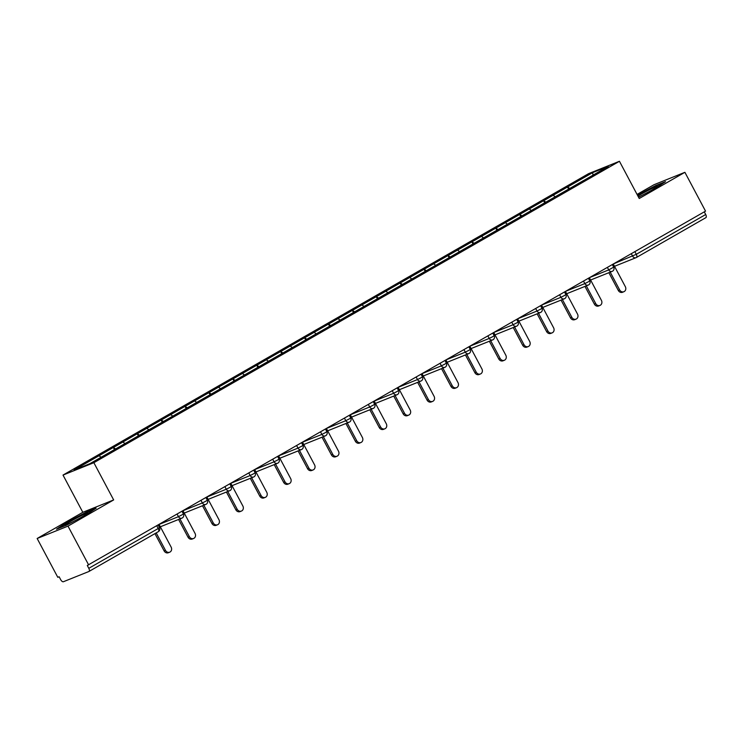 <?xml version="1.0" encoding="UTF-8"?>
<svg xmlns="http://www.w3.org/2000/svg" width="743" height="743" viewBox="0 0 743 743"><rect width="100%" height="100%" fill="white"/><g stroke="black" fill="none" stroke-linecap="round" stroke-linejoin="round"><path stroke-width="1.11" d="M37.15 538.489L67.994 526.118L113.66 499.928L82.817 512.298L37.15 538.489L57.796 577.311L59.143 576.772L60.647 579.605A3.018 1.44 -119.8 0 0 63.415 581.723L88.863 571.516A3.018 1.44 -119.8 0 0 88.946 571.478A3.018 1.44 -119.8 0 0 88.798 568.321L87.284 565.479L705.534 211.133L684.897 172.311L654.054 184.691L637.067 194.425M82.817 512.298L63.016 475.074L588.595 173.648L619.439 161.277L93.859 462.703L63.016 475.074M101.057 457.27L99.042 455.728L74.142 470.003L89.792 463.725L129.245 441.147M99.042 455.728L113.326 447.481L114.45 449.589M115.648 448.948L113.326 447.481M113.595 447.379L137.232 433.773L138.347 435.881M139.545 435.231L137.232 433.773M137.501 433.671L161.138 420.064L162.253 422.163M163.451 421.522L161.138 420.064M161.407 419.953L185.035 406.356L186.159 408.455M187.357 407.814L185.035 406.356M185.313 406.245L208.941 392.648L210.065 394.747M211.263 394.106L208.941 392.648M209.21 392.536L232.847 378.939L233.961 381.038M235.159 380.397L232.847 378.939M233.116 378.828L256.753 365.231L257.867 367.33M259.066 366.689L256.753 365.231M257.022 365.119L280.65 351.523L281.773 353.622M282.972 352.981L280.65 351.523M280.928 351.411L304.556 337.814L305.679 339.913M306.878 339.272L304.556 337.814M304.825 337.703L328.462 324.097L329.576 326.205M330.774 325.564L328.462 324.097M328.731 323.994L352.368 310.388L353.482 312.497M354.68 311.856L352.368 310.388M352.637 310.286L376.274 296.68L377.388 298.788M378.586 298.147L376.274 296.68M376.543 296.578L400.171 282.972L401.294 285.08M402.492 284.439L400.171 282.972M400.44 282.869L424.077 269.263L425.191 271.362M426.398 270.721L424.077 269.263M424.346 269.152L447.983 255.555L449.097 257.654M450.295 257.013L447.983 255.555M448.252 255.443L471.889 241.846L473.003 243.945M474.201 243.305L471.889 241.846M472.158 241.735L495.785 228.138L496.909 230.237M498.107 229.596L495.785 228.138M496.055 228.027L519.691 214.43L520.806 216.529M522.013 215.888L519.691 214.43M519.961 214.318L543.597 200.721L544.712 202.82M545.91 202.18L543.597 200.721M543.867 200.61L567.503 187.013L568.618 189.112M569.816 188.471L567.503 187.013M567.773 186.902L592.673 172.617L608.313 166.339L583.413 180.67M129.245 441.101L583.413 180.623M124.991 443.58L122.948 442.011M148.897 429.872L146.845 428.302M172.803 416.164L170.751 414.594M196.7 402.455L194.657 400.886M220.606 388.747L218.563 387.177M244.512 375.039L242.459 373.469M268.418 361.33L266.365 359.761M292.315 347.622L290.272 346.052M316.221 333.913L314.178 332.344M340.127 320.205L338.074 318.636M364.033 306.497L361.98 304.927M387.93 292.779L385.886 291.21M411.836 279.071L409.792 277.501M435.742 265.362L433.698 263.793M459.648 251.654L457.595 250.085M483.544 237.946L481.501 236.376M507.45 224.237L505.407 222.668M531.356 210.529L529.313 208.959M555.262 196.821L553.21 195.251M634.875 251.663L636.287 254.32L705.701 214.513L704.28 211.857M705.701 214.513A3.018 1.44 60.2 0 1 705.85 217.671A3.018 1.44 60.2 0 1 705.766 217.718L636.519 257.431M593.007 175.125L592.673 172.617M67.994 526.118L88.64 564.94M113.66 499.928L93.859 462.703M619.439 161.277L639.231 198.502L684.897 172.311M638.553 197.211L655.744 188.1L665.524 181.636L655.502 185.648L637.475 195.205M86.095 512.215L66.303 522.7L56.524 529.174L66.545 525.152L86.346 514.658L96.116 508.193L86.095 512.215L86.318 512.633M623.869 291.72L622.513 292.268A3.724 3.26 -111.9 0 1 618.297 290.439L619.643 289.9A3.724 3.26 68.1 0 0 623.869 291.72A3.724 3.26 68.1 0 0 625.318 286.64L613.3 264.044M619.643 289.9L610.217 272.152M618.297 290.439L608.861 272.69M599.963 305.429L598.617 305.977A3.724 3.26 -111.9 0 1 594.391 304.147L595.747 303.608A3.724 3.26 68.1 0 0 599.963 305.429A3.724 3.26 68.1 0 0 601.412 300.358L589.394 277.752M595.747 303.608L586.311 285.86M594.391 304.147L584.964 286.408M576.057 319.137L574.71 319.685A3.724 3.26 -111.9 0 1 570.494 317.855L571.841 317.317A3.724 3.26 68.1 0 0 576.057 319.137A3.724 3.26 68.1 0 0 577.506 314.066L565.488 291.46M571.841 317.317L562.405 299.568M570.494 317.855L561.058 300.116M552.151 332.855L550.804 333.393A3.724 3.26 -111.9 0 1 546.588 331.564L547.935 331.025A3.724 3.26 68.1 0 0 552.151 332.855A3.724 3.26 68.1 0 0 553.6 327.774L541.582 305.169M547.935 331.025L538.499 313.277M546.588 331.564L537.152 313.825M528.254 346.563L526.898 347.102A3.724 3.26 -111.9 0 1 522.682 345.272L524.029 344.733A3.724 3.26 68.1 0 0 528.254 346.563A3.724 3.26 68.1 0 0 529.703 341.483L517.685 318.877M524.029 344.733L514.602 326.994M522.682 345.272L513.246 327.533M504.348 360.271L503.002 360.81A3.724 3.26 -111.9 0 1 498.776 358.98L500.132 358.442A3.724 3.26 68.1 0 0 504.348 360.271A3.724 3.26 68.1 0 0 505.797 355.191L493.779 332.585M500.132 358.442L490.696 340.703M498.776 358.98L489.349 341.241M638.478 197.081A13.077 0.771 -28 0 0 640.206 196.254A13.077 0.771 -28 0 0 642.825 194.954M649.159 191.592A13.077 0.771 -28 0 0 657.434 186.437A13.077 0.771 -28 0 0 651.611 188.703A13.077 0.771 -28 0 0 637.94 196.068M637.68 195.585L655.382 186.205L663.564 182.927M79.761 518.15A13.077 0.771 -28 0 0 88.027 512.995A13.077 0.771 -28 0 0 82.213 515.261A13.077 0.771 -28 0 0 70.046 521.735A13.077 0.771 -28 0 0 65.068 525.208A13.077 0.771 -28 0 0 70.808 522.812A13.077 0.771 -28 0 0 73.418 521.512M58.678 528.31L66.805 522.933L85.984 512.763L94.166 509.484M480.442 373.98L479.096 374.518A3.724 3.26 -111.9 0 1 474.879 372.689L476.226 372.15A3.724 3.26 68.1 0 0 480.442 373.98A3.724 3.26 68.1 0 0 481.891 368.899L469.873 346.294M476.226 372.15L466.79 354.411M474.879 372.689L465.443 354.95M456.536 387.688L455.19 388.227A3.724 3.26 -111.9 0 1 450.973 386.397L452.32 385.858A3.724 3.26 68.1 0 0 456.536 387.688A3.724 3.26 68.1 0 0 457.985 382.608L445.967 360.002M452.32 385.858L442.884 368.119M450.973 386.397L441.537 368.658M432.64 401.396L431.284 401.935A3.724 3.26 -111.9 0 1 427.067 400.106L428.414 399.567A3.724 3.26 68.1 0 0 432.64 401.396A3.724 3.26 68.1 0 0 434.088 396.316L422.07 373.71M428.414 399.567L418.987 381.828M427.067 400.106L417.631 382.366M408.734 415.105L407.387 415.643A3.724 3.26 -111.9 0 1 403.161 413.823L404.508 413.275A3.724 3.26 68.1 0 0 408.734 415.105A3.724 3.26 68.1 0 0 410.182 410.025L398.164 387.419M404.508 413.275L395.081 395.536M403.161 413.823L393.734 396.075M384.828 428.813L383.481 429.352A3.724 3.26 -111.9 0 1 379.255 427.531L380.611 426.984A3.724 3.26 68.1 0 0 384.828 428.813A3.724 3.26 68.1 0 0 386.276 423.733L374.258 401.127M380.611 426.984L371.175 409.244M379.255 427.531L369.828 409.783M360.922 442.522L359.575 443.069A3.724 3.26 -111.9 0 1 355.358 441.24L356.705 440.692A3.724 3.26 68.1 0 0 360.922 442.522A3.724 3.26 68.1 0 0 362.37 437.441L350.352 414.845M356.705 440.692L347.269 422.953M355.358 441.24L345.922 423.491M337.025 456.23L335.669 456.778A3.724 3.26 -111.9 0 1 331.452 454.948L332.799 454.41A3.724 3.26 68.1 0 0 337.025 456.23A3.724 3.26 68.1 0 0 338.474 451.15L326.456 428.553M332.799 454.41L323.363 436.661M331.452 454.948L322.016 437.209M313.119 469.938L311.772 470.486A3.724 3.26 -111.9 0 1 307.546 468.657L308.893 468.118A3.724 3.26 68.1 0 0 313.119 469.938A3.724 3.26 68.1 0 0 314.568 464.867L302.55 442.261M308.893 468.118L299.466 450.369M307.546 468.657L298.11 450.917M289.213 483.656L287.866 484.195A3.724 3.26 -111.9 0 1 283.64 482.365L284.996 481.826A3.724 3.26 68.1 0 0 289.213 483.656A3.724 3.26 68.1 0 0 290.662 478.576L278.644 455.97M284.996 481.826L275.56 464.078M283.64 482.365L274.213 464.626M265.307 497.364L263.96 497.903A3.724 3.26 -111.9 0 1 259.744 496.073L261.09 495.535A3.724 3.26 68.1 0 0 265.307 497.364A3.724 3.26 68.1 0 0 266.756 492.284L254.738 469.678M261.09 495.535L251.654 477.795M259.744 496.073L250.307 478.334M241.41 511.073L240.054 511.611A3.724 3.26 -111.9 0 1 235.837 509.782L237.184 509.243A3.724 3.26 68.1 0 0 241.41 511.073A3.724 3.26 68.1 0 0 242.859 505.992L230.832 483.387M237.184 509.243L227.748 491.504M235.837 509.782L226.401 492.042M217.504 524.781L216.157 525.32A3.724 3.26 -111.9 0 1 211.931 523.49L213.278 522.951A3.724 3.26 68.1 0 0 217.504 524.781A3.724 3.26 68.1 0 0 218.953 519.701L206.935 497.095M213.278 522.951L203.851 505.212M211.931 523.49L202.495 505.751M193.598 538.489L192.251 539.028A3.724 3.26 -111.9 0 1 188.025 537.198L189.381 536.66A3.724 3.26 68.1 0 0 193.598 538.489A3.724 3.26 68.1 0 0 195.047 533.409L183.029 510.803M189.381 536.66L179.945 518.92M188.025 537.198L178.599 519.459M169.692 552.198L168.345 552.736A3.724 3.26 -111.9 0 1 164.129 550.907L165.475 550.368A3.724 3.26 68.1 0 0 169.692 552.198A3.724 3.26 68.1 0 0 171.141 547.117L159.123 524.512M165.475 550.368L156.188 532.907M164.129 550.907L154.934 533.632M613.857 263.719L636.287 254.32A3.018 1.44 60.2 0 1 636.435 257.477A3.018 1.44 60.2 0 1 636.352 257.524A3.018 2.647 -111.9 0 1 632.637 256.186L631.318 253.707M88.798 568.321L158.213 528.505A3.018 1.44 -119.8 0 1 158.361 531.663A3.018 1.44 -119.8 0 1 158.278 531.709L89.03 571.423M88.946 571.478L158.361 531.663A3.018 3.018 0 0 0 159.522 527.632L158.213 528.505L156.792 525.849M589.961 277.427L608.731 269.895L613.699 267.155A3.018 3.018 0 0 1 612.158 271.371A3.018 2.647 -111.9 0 1 608.731 269.895L607.412 267.415M566.055 291.135L584.834 283.603L583.515 281.123M542.149 304.844L560.928 297.311L559.609 294.832M518.242 318.552L537.022 311.02L535.703 308.54M494.346 332.26L513.116 324.728L511.797 322.248M470.44 345.969L489.219 338.436L487.9 335.957M446.534 359.677L465.313 352.145L463.994 349.665M422.628 373.385L441.407 365.853L440.088 363.373M398.722 387.103L417.501 379.562L416.182 377.082M374.825 400.811L393.604 393.279L392.285 390.79M350.919 414.52L369.698 406.988L368.379 404.508M327.013 428.228L345.792 420.696L344.473 418.216M303.107 441.936L321.886 434.404L320.567 431.924M279.21 455.645L297.98 448.113L296.671 445.633M255.304 469.353L274.083 461.821L272.765 459.341M231.398 483.061L250.177 475.529L248.859 473.05M207.492 496.77L226.271 489.238L224.953 486.758M183.595 510.478L202.365 502.946L201.047 500.466M159.689 524.186L178.469 516.654L177.15 514.175M612.446 271.232A3.018 2.647 -111.9 0 1 612.158 271.371L590.601 280.018M588.475 281.746L589.793 280.863A3.018 3.018 0 0 1 588.252 285.08A3.018 2.647 -111.9 0 1 584.834 283.603L588.475 281.746M588.54 284.94A3.018 2.647 -111.9 0 1 588.252 285.08L566.695 293.726M564.578 295.454L565.887 294.572A3.018 3.018 0 0 1 564.346 298.788A3.018 2.647 -111.9 0 1 560.928 297.311L564.578 295.454M564.643 298.649A3.018 2.647 -111.9 0 1 564.346 298.788L542.789 307.435M540.672 309.162L541.981 308.289A3.018 3.018 0 0 1 540.449 312.506A3.018 2.647 -111.9 0 1 537.022 311.02L540.672 309.162M540.737 312.357A3.018 2.647 -111.9 0 1 540.449 312.506L518.893 321.152M516.766 322.871L518.085 321.998A3.018 3.018 0 0 1 516.543 326.214A3.018 2.647 -111.9 0 1 513.116 324.728L516.766 322.871M516.831 326.066A3.018 2.647 -111.9 0 1 516.543 326.214L494.987 334.861M492.86 336.579L494.179 335.706A3.018 3.018 0 0 1 492.637 339.923A3.018 2.647 -111.9 0 1 489.219 338.436L492.86 336.579M492.925 339.783A3.018 2.647 -111.9 0 1 492.637 339.923L471.081 348.569M468.963 350.287L470.273 349.414A3.018 3.018 0 0 1 468.731 353.631A3.018 2.647 -111.9 0 1 465.313 352.145L468.963 350.287M469.028 353.492A3.018 2.647 -111.9 0 1 468.731 353.631L447.175 362.278M445.057 363.996L446.367 363.123A3.018 3.018 0 0 1 444.825 367.339A3.018 2.647 -111.9 0 1 441.407 365.853L445.057 363.996M445.122 367.2A3.018 2.647 -111.9 0 1 444.825 367.339L423.278 375.986M421.151 377.704L422.47 376.831A3.018 3.018 0 0 1 420.928 381.048A3.018 2.647 -111.9 0 1 417.501 379.562L421.151 377.704M421.216 380.908A3.018 2.647 -111.9 0 1 420.928 381.048L399.372 389.694M397.245 391.412L398.564 390.539A3.018 3.018 0 0 1 397.022 394.756A3.018 2.647 -111.9 0 1 393.604 393.279L397.245 391.412M397.31 394.617A3.018 2.647 -111.9 0 1 397.022 394.756L375.466 403.403M373.339 405.121L374.658 404.248A3.018 3.018 0 0 1 373.116 408.464A3.018 2.647 -111.9 0 1 369.698 406.988L373.339 405.121M373.404 408.325A3.018 2.647 -111.9 0 1 373.116 408.464L351.56 417.111M349.442 418.838L350.752 417.956A3.018 3.018 0 0 1 349.21 422.173A3.018 2.647 -111.9 0 1 345.792 420.696L349.442 418.838M349.507 422.033A3.018 2.647 -111.9 0 1 349.21 422.173L327.663 430.819M325.536 432.547L326.855 431.664A3.018 3.018 0 0 1 325.313 435.881A3.018 2.647 -111.9 0 1 321.886 434.404L325.536 432.547M325.601 435.742A3.018 2.647 -111.9 0 1 325.313 435.881L303.757 444.528M301.63 446.255L302.949 445.373A3.018 3.018 0 0 1 301.407 449.589A3.018 2.647 -111.9 0 1 297.98 448.113L301.63 446.255M301.695 449.45A3.018 2.647 -111.9 0 1 301.407 449.589L279.851 458.236M277.724 459.963L279.043 459.09A3.018 3.018 0 0 1 277.501 463.307A3.018 2.647 -111.9 0 1 274.083 461.821L277.724 459.963M277.789 463.158A3.018 2.647 -111.9 0 1 277.501 463.307L255.945 471.954M253.827 473.672L255.137 472.799A3.018 3.018 0 0 1 253.595 477.015A3.018 2.647 -111.9 0 1 250.177 475.529L253.827 473.672M253.892 476.867A3.018 2.647 -111.9 0 1 253.595 477.015L232.048 485.662M229.921 487.38L231.24 486.507A3.018 3.018 0 0 1 229.698 490.724A3.018 2.647 -111.9 0 1 226.271 489.238L229.921 487.38M229.986 490.584A3.018 2.647 -111.9 0 1 229.698 490.724L208.142 499.37M206.015 501.088L207.334 500.215A3.018 3.018 0 0 1 205.792 504.432A3.018 2.647 -111.9 0 1 202.365 502.946L206.015 501.088M206.08 504.293A3.018 2.647 -111.9 0 1 205.792 504.432L184.236 513.079M182.109 514.797L183.428 513.924A3.018 3.018 0 0 1 181.886 518.14A3.018 2.647 -111.9 0 1 178.469 516.654L182.109 514.797M182.174 518.001A3.018 2.647 -111.9 0 1 181.886 518.14L160.33 526.787M705.85 217.671L636.435 257.477A3.018 3.018 0 0 1 636.064 257.663L614.507 266.31M612.334 264.592L613.699 267.155M588.428 278.3L589.793 280.863M564.522 292.008L565.887 294.572M540.616 305.717L541.981 308.289M516.719 319.425L518.085 321.998M492.813 333.143L494.179 335.706M468.907 346.851L470.273 349.414M445.001 360.559L446.367 363.123M421.105 374.268L422.47 376.831M397.199 387.976L398.564 390.539M373.292 401.684L374.658 404.248M349.386 415.393L350.752 417.956M325.49 429.101L326.855 431.664M301.584 442.809L302.949 445.373M277.678 456.518L279.043 459.09M253.772 470.226L255.137 472.799M229.875 483.934L231.24 486.507M205.969 497.652L207.334 500.215M182.063 511.36L183.428 513.924M158.157 525.069L159.522 527.632"/></g></svg>
